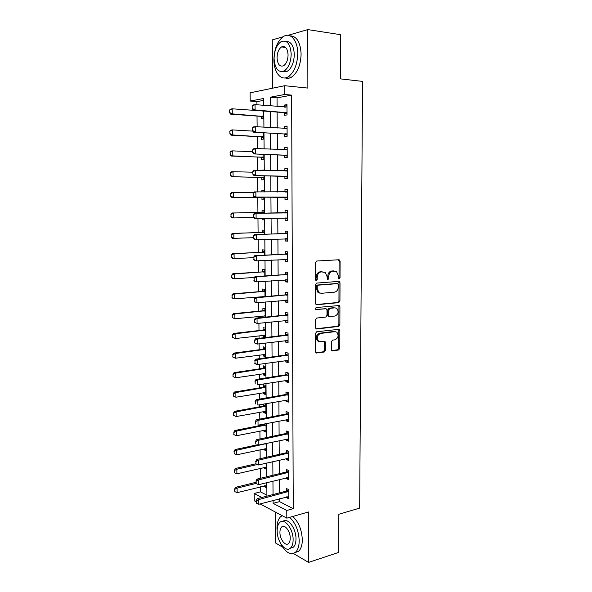 <?xml version="1.0" encoding="UTF-8"?>
<svg xmlns="http://www.w3.org/2000/svg" width="592" height="592" viewBox="0 0 592 592"><rect width="100%" height="100%" fill="white"/><g stroke="black" fill="none" stroke-linecap="round" stroke-linejoin="round"><path stroke-width="0.89" d="M339.186 278.847L340.03 277.7L340.089 261.242L338.89 259.762L316.727 261.013L315.469 262.67L315.477 279.505L316.357 280.549L317.231 279.372L317.231 277.204C317.475 274.126 318.807 272.35 321.227 271.883L325.2 272.387L327.036 276.508L327.428 279.55L327.894 279.683L328.752 278.529L328.752 276.383C329.004 273.334 330.306 271.58 332.674 271.121L336.522 271.595L338.358 275.694L338.35 277.826L339.186 278.847M338.587 278.566L339.031 277.589L339.083 261.161L338.387 259.792M315.751 280.29L316.246 277.093L317.231 277.204M327.287 279.417L327.761 276.272L328.752 276.383M331.35 349.509L331.823 350.649L332.556 350.856L338.594 350.005L339.786 348.325L339.852 330.447L339.357 329.27L316.742 331.735L315.492 333.444L315.499 351.729L315.973 352.869L324.246 352.033L325.467 350.331L325.482 342.59L325.001 341.429L320.546 341.702L318.526 341.11C316.439 337.721 317.112 335.168 320.546 333.437L334.976 331.653L336.855 332.193C338.957 335.509 338.321 338.047 334.954 339.808L332.578 340.119L331.365 341.806L331.35 349.509M279.491 498.738L279.505 501.624L293.255 508.669L286.78 510.474L286.824 518.155L260.132 503.903M263.706 100.359L256.906 101.632L250.194 101.054L250.113 92.818L284.678 85.714L307.87 88.082L307.781 29.6L340.467 34.676L340.319 78.862L362.526 81.393L359.662 508.106L338.846 514.263L338.72 552.395L308.573 562.4L308.499 511.962L286.824 518.155M284.678 85.714L284.722 94.476L270.218 97.243L270.278 105.909M293.255 508.669L291.634 95.127L284.722 94.476M338.75 302.63L339.949 300.98L340.015 282.835L339.453 281.57L338.816 281.385L316.735 283.08L315.477 284.752L315.484 303.311L316.017 304.547L316.735 304.762L338.75 302.63L337.751 302.475L338.95 300.832L339.009 282.71L338.402 281.415M339.934 306.723L339.867 324.742L338.668 326.407L316.742 329.019L315.995 328.797L315.492 327.613L315.492 319.739L316.735 318.045L325.755 317.06L326.984 315.381L326.991 310.201L326.466 308.98L325.763 308.772L315.854 309.579C315.27 308.669 315.44 307.988 316.357 307.537L339.408 305.509L339.934 306.723L338.935 306.567L338.876 324.557L339.867 324.742M275.45 512.08L275.657 543.056L282.643 547.163M293.366 553.461L308.573 562.4M307.781 29.6L288.015 35.335M282.991 36.793L272.261 39.908L272.586 88.201M291.634 95.127L277.041 97.858L277.1 106.471M277.13 112.088L277.226 128.064M277.263 133.548L277.359 149.517M277.389 154.867L277.493 170.836M277.522 176.053L277.618 192.015M277.648 197.106L277.744 213.016M277.781 218.085L277.877 233.833M277.907 238.968L278.003 254.516M278.033 259.71L278.129 275.065M278.159 280.327L278.247 295.489M278.284 300.81L278.373 315.788M278.41 321.16L278.499 335.96M278.529 341.392L278.617 355.999M278.654 361.49L278.743 375.92M278.773 381.463L278.862 395.715M278.899 401.309L278.98 415.392M279.017 421.038L279.098 434.942M279.135 440.648L279.224 454.375M279.254 460.132L279.335 473.689M279.372 479.49L279.454 492.877M284.574 112.717L284.589 115.307L287.024 114.929L286.979 104.621L284.537 105.043L284.545 107.085M284.678 134.036L284.693 136.589L287.12 136.301L287.076 126.059L284.641 126.392L284.656 128.538M284.789 155.215L284.796 157.738L287.224 157.539L287.172 147.364L284.745 147.6L284.759 149.85M284.893 176.261L284.9 178.747L287.32 178.636L287.268 168.528L284.856 168.676L284.863 171.021M284.996 197.173L285.004 199.63L287.416 199.6L287.372 189.558L284.959 189.625L284.967 192.06L287.379 191.127M285.1 217.967L285.107 220.372L287.512 220.431L287.468 210.449L285.063 210.434L285.07 212.876M285.203 238.709L285.211 240.988L287.608 241.136L287.564 231.213L285.166 231.109L285.174 233.559M285.307 259.326L285.314 261.479L287.705 261.708L287.653 251.844L285.263 251.659L285.277 254.109M285.403 279.801L285.418 281.836L287.793 282.147L287.749 272.35L285.366 272.076L285.381 274.533M285.507 300.159L285.514 302.068L287.89 302.46L287.845 292.722L285.47 292.374L285.485 294.823M285.61 320.383L285.618 322.174L287.986 322.64L287.941 312.968L285.566 312.539L285.581 314.996M285.707 340.481L285.714 342.154L288.075 342.701L288.03 333.089L285.67 332.578L285.684 335.035M285.81 360.454L285.818 362.008L288.171 362.637L288.126 353.084L285.766 352.492L285.781 354.956M285.906 380.308L285.914 381.744L288.26 382.454L288.215 372.96L285.869 372.287L285.877 374.751M286.003 400.037L286.01 401.361L288.348 402.138L288.304 392.703L285.966 391.956L285.98 394.42M286.106 419.639L286.106 420.853L288.437 421.711L288.4 412.335L286.062 411.507L286.077 413.978M286.202 439.131L286.21 440.226L288.533 441.158L288.489 431.834L286.158 430.939L286.173 433.411M286.299 458.497L286.299 459.481L288.622 460.487L288.578 451.222L286.254 450.253L286.269 452.725M286.395 477.744L286.395 478.625L288.711 479.698L288.667 470.492L286.35 469.449L286.365 471.92M286.491 496.873L286.491 497.643L288.8 498.797L288.755 489.643L286.447 488.526L286.461 491.005M256.906 101.632L256.935 104.799M257.032 116.076L257.135 126.784M257.224 136.604L257.335 148.629M257.409 157.013L257.527 170.326M257.594 177.289L257.727 191.882M257.779 197.447L257.92 212.683M257.971 218.411L258.097 232.626M258.164 239.656L258.282 252.444M258.356 260.761L258.46 272.142M258.549 281.733L258.637 291.723M258.741 302.564L258.815 311.192M258.867 316.313L258.874 317.808M258.926 323.269L258.993 330.536M259.037 335.708L259.067 338.313M259.111 343.841L259.17 349.768M259.215 354.993L259.252 358.7M259.303 364.28L259.34 368.883M259.392 374.159L259.437 378.947M259.488 384.585L259.518 387.886M259.562 393.214L259.622 399.075M259.673 404.765L259.688 406.778M259.74 412.15L259.799 419.077M259.851 424.819L259.858 425.552M259.91 430.976L259.984 438.946M260.08 449.691L260.162 458.696M260.251 468.294L260.339 478.321M260.421 486.794L260.465 491.871L266.903 495.171M261.264 116.439L261.287 118.911L263.529 118.563L263.47 111.022M261.435 136.893L261.457 139.335L263.699 139.076L263.647 132.749M261.612 157.228L261.634 159.633L263.862 159.455L263.825 154.327M263.958 170.489L263.951 170L261.723 170.429M261.782 177.43L261.805 179.813L264.032 179.709L263.995 175.772M264.128 191.926L264.113 190.187L261.893 190.254L261.908 191.912M261.953 197.513L261.975 199.859L264.195 199.837L264.173 197.077M264.306 213.179L264.276 210.256L262.064 210.241L262.078 212.58M262.13 218.344L262.145 219.787L264.358 219.847L264.343 218.307M264.476 234.24L264.439 230.199L262.226 230.103L262.249 232.449M262.308 239.516L264.52 239.434M264.646 255.167L264.602 250.024L262.397 249.854L262.419 252.199M264.816 275.961L264.765 269.73L262.567 269.478L262.582 271.824M264.987 296.622L264.927 289.318L262.73 288.992L262.752 291.338M265.149 317.157L265.083 308.787L262.892 308.38L262.915 310.733M262.959 315.891L262.974 317.379M263.122 335.227L263.137 336.87L265.312 337.381L265.238 328.138L263.055 327.657L263.077 330.01M263.285 354.438L263.299 355.977L265.475 356.562L265.394 347.371L263.218 346.823L263.24 349.176M263.447 373.537L263.462 374.973L265.63 375.631L265.556 366.492L263.381 365.871L263.403 368.231M263.61 392.526L263.618 393.858L265.786 394.583L265.712 385.496L263.544 384.807L263.566 387.168M263.706 404.04L263.721 405.994M263.773 411.403L263.78 412.631L265.934 413.423L265.86 404.395L264.476 403.899M263.877 424.027L263.884 424.708M263.928 430.162L263.936 431.287L266.089 432.153L266.023 423.606M264.084 448.817L264.099 449.839L266.237 450.771L266.178 443.423M264.247 467.354L264.254 468.287L266.393 469.278L266.341 463.129M264.402 485.788L264.409 486.617L266.541 487.682L266.504 482.702M256.07 501.735L254.249 500.758L254.175 493.484L261.849 497.48M260.465 491.871L254.175 493.484M273.09 500.447L273.112 503.348L286.78 510.474M270.315 111.555L270.433 127.635M270.47 133.148L270.588 149.214M270.625 154.601L270.736 170.659M270.773 175.913L270.892 191.971M270.929 197.092L271.04 213.098M271.077 218.196L271.188 234.032M271.225 239.198L271.336 254.841M271.373 260.066L271.484 275.517M271.521 280.8L271.632 296.059M271.669 301.402L271.78 316.468M271.817 321.878L271.92 336.759M271.965 342.22L272.068 356.917M272.105 362.43L272.209 376.949M272.246 382.521L272.35 396.855M272.394 402.479L272.49 416.635M272.535 422.318L272.631 436.297M272.675 442.032L272.771 455.833M272.816 461.627L272.912 475.258M272.949 481.096L273.045 494.557M263.743 105.361L263.692 98.487L250.194 101.054M266.911 496.155L266.807 482.628M266.755 476.76L266.644 463.055M266.6 457.239L266.489 443.364M266.437 437.592L266.326 423.539M266.282 417.826L266.163 403.596M266.119 397.942L266 383.527M265.956 377.925L265.838 363.333M265.793 357.79L265.675 343.012M265.63 337.521L265.505 322.559M265.46 317.127L265.342 301.972M265.297 296.599L265.172 281.259M265.127 275.939L265.001 260.406M264.957 255.152L264.831 239.427M264.787 234.232L264.661 218.307M264.617 213.172L264.491 197.077M264.446 191.926L264.313 175.78M264.276 170.496L264.143 154.342M264.099 148.925L263.965 132.763M263.921 127.221L263.788 111.044M277.041 97.858L270.218 97.243M279.505 501.624L273.112 503.348M261.723 170.141L263.951 170.2M261.893 190.254L264.113 190.269M262.145 219.787L264.358 219.75M262.308 239.597L264.52 239.523M263.137 336.87L265.312 336.611M263.299 355.977L265.468 355.681M263.462 374.973L265.623 374.64M263.618 393.858L265.771 393.488M263.78 412.631L265.926 412.224M263.936 431.287L266.082 430.85M264.099 449.839L266.23 449.372M264.254 468.287L266.378 467.784M264.409 486.617L266.526 486.084M284.537 105.043L286.979 105.25M284.641 126.392L287.076 126.547M284.745 147.6L287.172 147.719M284.856 168.676L287.275 168.75M284.959 189.625L287.372 189.64M285.107 220.372L287.512 220.328M285.211 240.988L287.608 240.9M285.314 261.479L287.697 261.346M285.418 281.836L287.793 281.659M285.514 302.068L287.89 301.846M285.618 322.174L287.978 321.915M285.714 342.154L288.075 341.85M285.818 362.008L288.163 361.668M285.914 381.744L288.252 381.359M286.01 401.361L288.341 400.939M286.106 420.853L288.437 420.394M286.21 440.226L288.526 439.723M286.299 459.481L288.615 458.941M286.395 478.625L288.704 478.047M286.491 497.643L288.785 497.028M327.761 276.272C328.005 273.223 329.307 271.476 331.675 271.018L333.503 270.892M316.246 277.093C316.491 274.015 317.823 272.246 320.235 271.78L322.1 271.654M316.054 304.577L337.751 302.475M338.328 284.663L337.484 283.649L318.104 285.181L317.231 286.35L317.231 288.63L318.992 292.648L321.219 293.314L334.443 292.167C336.789 291.664 338.076 289.91 338.321 286.898L338.328 284.663M336.744 283.553L337.484 283.649M320.02 293.188L318 292.507L316.246 288.496L316.246 286.217L317.12 285.048L336.485 283.524M315.987 328.797L337.677 326.214L338.876 324.557M325.274 308.691L315.788 309.52M334.954 316.054C338.38 314.3 338.994 311.74 336.789 308.365L334.976 307.84L329.922 308.351L328.701 310.023L328.693 315.196L329.204 316.402L334.954 316.054M328.212 316.224L329.204 316.402L328.212 316.224L327.702 315.025L327.709 309.86L328.93 308.188L333.984 307.677M338.935 306.567L338.402 305.346L339.408 305.509M319.169 341.51L317.549 340.896C315.462 337.514 316.128 334.961 319.569 333.237L333.984 331.461M315.936 352.839L323.269 351.803L324.49 350.101L324.497 342.376L324.046 341.244M331.772 350.605L337.603 349.783L338.794 348.103L338.853 330.247L338.395 329.1M229.474 110.097L229.77 112.591L229.474 110.097L230.643 109.091L232.212 108.802L232.279 113.879L263.514 116.476M229.77 112.591L232.279 113.879L230.71 114.152L260.909 116.358L263.521 117.482M263.225 111L232.212 108.802L229.74 110.053M262.619 110.956L262.086 111.126M229.511 112.635L230.71 114.152M285.522 107.167L286.987 106.701M252.177 105.998L252.199 108.647L252.177 105.998L253.332 104.954L255.041 104.643L286.987 106.96M287.016 112.761L255.093 109.942L253.383 110.238L252.199 108.647M287.016 113.879L284.234 112.635L253.383 110.238M252.458 105.946L255.041 104.643L255.093 109.942L252.488 108.595M229.755 131.195L230.051 133.681L229.755 131.195L230.917 130.129L232.486 129.907L232.552 134.954L263.684 136.974M230.051 133.681L232.552 134.954L230.984 135.161L261.087 136.819L263.692 137.892M252.791 131.121L232.486 129.907L230.014 131.158M229.792 133.711L230.984 135.161M230.036 152.151L230.325 154.63L230.036 152.151L231.191 151.041L232.752 150.879L232.819 155.888L263.847 157.354M230.325 154.63L232.819 155.888L231.257 156.036L261.257 157.154L263.854 158.175M252.629 151.707L232.752 150.879L230.295 152.122M230.066 154.66L231.257 156.036M230.31 172.975L230.599 175.454L230.31 172.975L231.465 171.813L233.026 171.717L233.085 176.697L264.01 177.6M230.599 175.454L233.085 176.697L231.531 176.786L261.435 177.363L264.017 178.333M252.828 172.191L233.026 171.717L230.569 172.96M230.34 175.469L231.531 176.786M285.381 128.582L287.083 128.013M252.392 128.005L252.421 130.64L252.392 128.005L253.546 126.91L255.248 126.666L287.083 128.368M287.113 134.132L253.591 132.157L252.421 130.64M287.12 135.146L284.338 133.962L253.591 132.157M252.673 127.968L255.248 126.666L255.293 131.927L252.703 130.595M285.24 149.872L287.179 149.184M252.606 149.872L252.636 152.484L252.606 149.872L253.753 148.718L255.455 148.54L287.187 149.635M287.209 155.363L253.805 153.927L252.636 152.484M287.216 156.273L284.449 155.148L253.805 153.927M252.888 149.843L255.455 148.54L255.5 153.772L252.917 152.455M285.107 171.029L287.275 170.222M252.821 171.591L252.843 174.189L252.821 171.591L253.961 170.385L287.283 170.762M287.305 176.453L254.012 175.565L252.843 174.189M287.312 177.267L284.552 176.201L254.012 175.565M253.102 171.576L255.655 170.274L255.707 175.469L253.132 174.174M230.584 193.673L230.873 196.144L230.584 193.673L231.731 192.459L233.292 192.422L233.352 197.373L264.18 197.728M230.873 196.144L233.352 197.373L231.798 197.402L261.605 197.454L264.18 198.372M253.591 192.548L233.292 192.422L230.843 193.665M264.128 191.749L263.669 191.919M230.621 196.152L231.798 197.402M253.036 193.17L253.339 195.745L253.036 193.17L254.168 191.912L287.379 191.764M287.401 197.417L254.22 197.055L253.058 195.752M287.409 198.128L284.656 197.121L254.22 197.055M253.317 193.162L255.862 191.867L255.907 197.025L253.339 195.745M297.754 53.672C297.909 40.848 290.613 32.101 283.738 36.334C277.552 40.7 274.281 48.5 273.918 59.74C273.8 72.365 280.993 81.311 288.119 76.842C294.091 72.587 297.302 64.861 297.754 53.672M285.211 77.9C287.238 78.647 289.31 78.418 291.442 77.204C297.428 72.971 300.655 65.275 301.113 54.116C300.447 42.187 296.747 36.097 290.021 35.846M285.943 41.433C290.983 41.285 293.765 45.658 294.298 54.553C293.98 62.619 291.664 68.184 287.342 71.255L282.532 71.595M291.197 54.146C290.369 43.823 287.002 39.664 281.104 41.662C276.693 44.8 274.348 50.431 274.081 58.541C274.895 68.835 278.292 72.949 284.271 70.899C288.578 67.821 290.887 62.234 291.197 54.146M277.056 57.779C277.581 64.41 279.764 67.074 283.605 65.756C286.395 63.766 287.89 60.162 288.082 54.945C287.549 48.3 285.374 45.621 281.57 46.916C278.736 48.929 277.234 52.555 277.056 57.779M280.186 542.679C285.137 552.41 290.265 555.577 295.578 552.166C297.946 549.872 299.152 546.061 299.204 540.733C298.679 530.587 295.497 522.795 289.636 517.349M282.184 515.676L280.697 516.646C278.24 518.977 277.004 522.847 276.975 528.271L277.182 531.638M294.89 552.721L298.671 551.182C301.047 548.888 302.26 545.084 302.312 539.771C301.794 529.655 298.605 521.885 292.737 516.468M282.909 521.404C287.631 517.097 296.215 528.36 295.993 538.935C295.956 542.775 295.082 545.528 293.373 547.186L290.295 548.266M293.121 539.815C293.351 528.967 284.434 517.578 279.816 522.433C278.062 524.105 277.174 526.887 277.16 530.795C276.915 541.377 285.714 553.032 290.509 548.081C292.219 546.423 293.084 543.663 293.121 539.815M279.935 532.363C279.779 539.216 285.462 546.69 288.533 543.508C289.636 542.442 290.198 540.659 290.221 538.172C290.369 531.216 284.634 523.846 281.637 526.984C280.512 528.057 279.949 529.855 279.935 532.363M264.291 211.699L261.731 212.639L232.005 212.979L233.551 213.002L233.618 217.923L253.679 217.604M231.146 216.709L233.618 217.923L232.064 217.886L230.887 216.702L231.117 214.245L230.887 216.702M264.298 212.358L233.551 213.002L231.117 214.245M230.858 214.237L232.005 212.979M253.524 214.615L253.546 217.175L253.524 214.615L256.062 213.32L254.375 213.298L284.737 212.935L287.468 211.906M287.497 218.241L256.114 218.448L256.062 213.32L287.475 212.624M253.546 217.175L256.114 218.448L254.427 218.404L253.272 217.168M287.505 218.855L285.166 217.982L286.898 218.019M254.375 213.298L253.243 214.607M264.454 231.539L261.901 232.515L232.271 233.374L233.818 233.455L233.877 238.339L253.472 237.688M231.42 237.14L233.877 238.339L232.33 238.243L231.161 237.126L231.132 234.676L231.161 237.126M264.461 232.271L233.818 233.455L231.383 234.691M231.132 234.676L232.271 233.374M253.731 235.919L253.761 238.472L253.731 235.919L256.262 234.632L254.582 234.543L284.841 233.618L287.564 232.545M287.594 238.939L256.314 239.723L256.262 234.632L287.571 233.359M253.761 238.472L256.314 239.723L254.634 239.619L253.48 238.45M287.601 239.457L285.477 238.702M254.582 234.543L253.457 235.905M264.617 251.252L262.071 252.273L232.538 253.635L234.077 253.776L234.136 258.63L253.665 257.646M231.687 257.446L234.136 258.63L232.597 258.482L231.428 257.416L231.657 255.011L231.428 257.416M264.617 252.066L234.077 253.776L231.657 255.011M231.398 254.989L232.538 253.635M253.938 257.091L253.968 259.622L253.938 257.091L256.462 255.803L254.789 255.648L284.944 254.175L287.66 253.058M287.69 259.503L256.506 260.865L256.462 255.803L287.668 253.961M253.968 259.622L256.506 260.865L254.834 260.695L253.687 259.599M287.69 259.925L285.818 259.296M254.789 255.648L253.665 257.069M264.772 270.847L262.241 271.906L232.797 273.77L234.336 273.97L234.395 278.795L254.36 277.448M231.953 277.626L234.395 278.795L232.863 278.588L231.694 277.589L231.923 275.206L231.694 277.589M264.779 271.743L234.336 273.97L231.923 275.206M231.664 275.176L232.797 273.77M254.146 278.129L254.175 280.645L254.146 278.129L256.662 276.834L254.989 276.619L285.048 274.607L287.756 273.445M287.786 279.942L256.706 281.866L256.662 276.834L287.764 274.429M254.175 280.645L256.706 281.866L255.041 281.637L253.894 280.608M287.786 280.268L286.151 279.75M254.989 276.619L253.872 278.092M264.935 290.332L262.404 291.419L233.063 293.787L234.595 294.039L234.654 298.842L264.979 296.548M263.669 296.377L264.624 296.659M232.219 297.68L234.654 298.842L233.122 298.568L231.96 297.635L232.19 295.282L231.96 297.635M264.942 291.301L234.595 294.039L232.19 295.282M231.931 295.238L233.063 293.787M254.353 299.027L254.375 301.528L254.353 299.027L256.854 297.739L255.189 297.458L285.152 294.905L287.853 293.706M287.882 300.248L256.906 302.734L256.854 297.739L287.853 294.772M254.375 301.528L256.906 302.734L255.241 302.438L254.101 301.476M287.882 300.484L286.484 300.07M255.189 297.458L254.072 298.982M265.09 309.697L262.574 310.822L233.322 313.679L234.854 313.989L234.913 318.755L265.142 315.958M264.047 315.78L265.142 316.084M232.478 317.608L234.913 318.755L232.227 317.556L232.197 315.173L232.227 317.556M265.098 310.741L234.854 313.989L232.449 315.225M232.197 315.173L233.322 313.679M254.553 319.791L254.582 322.277L254.553 319.791L257.054 318.503L255.389 318.163L285.248 315.077L287.941 313.834M287.971 320.435L257.098 323.469L257.054 318.503L287.949 314.988M254.582 322.277L257.098 323.469L254.301 322.218M287.971 320.575L286.817 320.25M255.389 318.163L254.279 319.732M265.246 328.945L262.737 330.107L233.581 333.444L235.105 333.814L235.165 338.55L265.297 335.25M264.439 335.072L265.297 335.294M232.745 337.418L235.165 338.55L232.493 337.359L232.715 335.05L232.493 337.359M265.253 330.062L235.105 333.814L232.715 335.05M232.456 334.991L233.581 333.444M254.76 340.422L254.782 342.894L254.76 340.422L257.246 339.135L255.589 338.735L285.351 335.124L288.038 333.844M288.067 340.489L257.291 344.07L257.246 339.135L288.038 335.079M254.782 342.894L257.291 344.07L255.64 343.656L254.508 342.82M288.067 340.541L287.157 340.304M255.589 338.735L254.486 340.356M265.401 348.074L262.9 349.28L233.833 353.098L235.357 353.52L235.416 358.227L265.453 354.43M233.004 357.109L235.416 358.227L232.752 357.035L232.974 354.749L232.752 357.035M265.416 349.273L235.357 353.52L232.974 354.749M232.723 354.682L233.833 353.098M254.96 360.92L254.982 363.377L254.96 360.92L257.439 359.64L255.788 359.181L285.455 355.052L288.126 353.727M288.156 360.417L257.483 364.539L257.439 359.64L288.134 355.045M254.982 363.377L257.483 364.539L255.833 364.065L254.708 363.296M255.788 359.181L254.686 360.846M265.556 367.092L263.063 368.335L234.092 372.627L235.609 373.101L235.668 377.785L265.608 373.493M233.263 376.675L235.668 377.785L233.011 376.593L232.982 374.255L233.011 376.593M265.571 368.365L235.609 373.101L233.233 374.336M232.982 374.255L234.092 372.627M255.159 381.292L255.182 383.727L255.159 381.292L257.631 380.005L255.988 379.494L285.551 374.854L288.215 373.485M288.252 380.227L257.675 384.874L257.631 380.005L288.223 374.884M255.988 379.494L254.886 381.204M265.712 385.999L263.225 387.272L234.343 392.037L235.86 392.563L235.919 397.217L265.764 392.437M233.522 396.122L235.919 397.217L233.27 396.033L233.492 393.798L233.27 396.033M265.727 387.346L235.86 392.563L233.492 393.798M233.241 393.71L234.343 392.037M255.359 401.531L255.381 403.951L255.359 401.531L257.823 400.251L256.181 399.674L285.655 394.531L288.311 393.125M288.341 399.918L257.868 405.091L257.823 400.251L288.319 394.605M256.181 399.674L255.085 401.435M265.867 404.795L263.388 406.105L234.595 411.329L236.112 411.906L236.171 416.539L265.919 411.277M233.773 415.458L236.171 416.539L233.522 415.355L233.744 413.142L233.522 415.355M265.875 406.208L236.112 411.906L233.744 413.142M233.492 413.046L234.595 411.329M255.552 421.645L255.581 424.05L255.552 421.645L258.008 420.364L256.373 419.735L285.751 414.089L288.4 412.646M288.43 419.476L258.053 425.174L258.008 420.364L288.408 414.2M256.373 419.735L255.285 421.541M265.704 423.665L263.544 424.827L234.846 430.502L236.356 431.139L236.415 435.734L266.074 430.007M234.032 434.669L236.415 435.734L233.781 434.558L234.003 432.367L233.781 434.558M266.03 424.967L236.356 431.139L234.003 432.367M233.751 432.264L234.846 430.502M255.751 441.632L255.774 444.022L255.751 441.632L258.201 440.352L256.565 439.664L285.847 433.529L288.489 432.042M288.519 438.924L258.245 445.132L258.201 440.352L288.496 433.677M256.565 439.664L255.478 441.514M257.431 444.777L235.098 449.565L236.6 450.253L236.659 454.819L266.222 448.625M234.003 451.363L234.284 453.768L234.003 451.363L235.098 449.565M266.185 443.615L236.6 450.253L234.254 451.481M236.659 454.819L234.284 453.768M255.944 461.494L255.966 463.869L255.944 461.494L258.386 460.213L256.758 459.466L285.943 452.843L288.578 451.326M288.607 458.252L258.43 464.964L258.386 460.213L288.585 453.035M255.966 463.869L258.43 464.964M256.758 459.466L255.677 461.368M255.811 463.795L235.35 468.509L236.844 469.249L236.904 473.792L266.37 467.132M234.254 470.351L234.536 472.749L234.254 470.351L235.35 468.509M257.379 464.498L236.844 469.249L234.506 470.477M236.904 473.792L234.536 472.749M256.136 481.229L256.158 483.59L256.136 481.229L258.571 479.949L256.95 479.15L286.04 472.046L288.659 470.492M288.696 477.463L258.615 484.67L258.571 479.949L288.674 472.283M256.158 483.59L258.615 484.67M256.95 479.15L255.87 481.096M255.877 482.339L235.594 487.342L237.089 488.134L237.148 492.648L266.526 485.529M234.506 489.229L234.78 491.619L234.506 489.229L235.594 487.342M255.922 483.472L237.089 488.134L234.75 489.362M237.148 492.648L234.78 491.619M256.329 500.839L256.351 503.185L256.329 500.839L258.756 499.567L257.135 498.708L286.136 491.138L288.659 489.599M288.785 496.555L258.8 504.251L258.756 499.567L288.763 491.404M256.351 503.185L258.8 504.251M257.135 498.708L256.062 500.699M339.031 277.589L340.03 277.7M316.246 279.254L317.231 279.372M327.761 278.41L328.752 278.529M331.675 271.018L332.674 271.121M320.235 271.78L321.227 271.883M339.083 261.161L340.089 261.242M316.239 304.68L316.735 304.762M339.009 282.71L340.015 282.835M338.95 300.832L339.949 300.98M317.12 285.048L318.104 285.181M316.246 286.217L317.231 286.35M316.246 288.496L317.231 288.63M337.677 326.214L338.668 326.407M316.143 328.9L316.742 329.019M324.779 308.61L325.763 308.772M328.93 308.188L329.922 308.351M327.709 309.86L328.701 310.023M327.702 315.025L328.693 315.196M319.569 333.237L320.546 333.437M324.497 342.376L325.482 342.59M324.49 350.101L325.467 350.331M323.269 351.803L324.246 352.033M316.047 352.928L316.742 353.098M338.853 330.247L339.852 330.447M338.794 348.103L339.786 348.325M337.603 349.783L338.594 350.005M331.905 350.708L332.556 350.856M261.316 116.461L262.929 116.202M260.909 116.358L262.53 116.099M285.988 112.354L284.234 112.635M286.402 112.473L284.648 112.746M261.486 136.915L263.1 136.722M261.087 136.819L262.7 136.619M261.664 157.243L263.27 157.109M261.257 157.154L262.863 157.013M261.834 177.452L263.44 177.371M261.435 177.363L263.033 177.289M286.476 128.575L286.062 128.627M286.091 133.748L284.338 133.962M286.498 133.851L284.752 134.066M286.58 149.85L286.003 149.902M286.188 155L284.449 155.148M286.602 155.097L284.856 155.245M286.676 170.992L285.744 171.044M286.291 176.113L284.552 176.201M286.698 176.201L284.959 176.29M262.004 197.528L263.603 197.506M261.605 197.454L263.203 197.432M286.772 192L285.041 192.037M286.387 197.099L284.656 197.121M286.802 197.173L285.063 197.203M261.731 212.639L263.329 212.661M262.13 212.565L263.729 212.58M286.876 212.868L285.144 212.846M286.469 212.957L284.737 212.935M261.901 232.515L263.492 232.589M262.3 232.427L263.891 232.508M286.972 233.611L285.248 233.529M286.565 233.699L284.841 233.618M286.994 238.724L286.151 238.68M262.071 252.273L263.655 252.399M262.471 252.177L264.054 252.31M287.068 254.22L285.351 254.079M286.661 254.316L284.944 254.175M287.09 259.303L286.558 259.252M262.241 271.906L263.825 272.091M262.633 271.809L264.217 271.994M287.164 274.703L285.448 274.503M286.765 274.806L285.048 274.607M287.187 279.75L286.802 279.705M262.404 291.419L263.988 291.664M262.796 291.316L264.38 291.56M287.261 295.053L285.551 294.794M286.861 295.164L285.152 294.905M262.574 310.822L264.143 311.118M262.966 310.711L264.535 311.007M287.357 315.277L285.655 314.959M286.957 315.395L285.248 315.077M262.737 330.107L264.306 330.454M263.129 329.988L264.698 330.336M287.453 335.383L285.751 335.005M287.053 335.501L285.351 335.124M262.9 349.28L264.469 349.68M263.292 349.154L264.853 349.554M287.542 355.355L285.847 354.919M287.15 355.481L285.455 355.052M263.063 368.335L264.624 368.786M263.455 368.202L265.016 368.653M287.638 375.202L285.951 374.714M287.238 375.343L285.551 374.854M263.225 387.272L264.779 387.782M263.61 387.138L265.172 387.642M287.734 394.931L286.047 394.39M287.335 395.079L285.655 394.531M263.388 406.105L264.942 406.66M263.773 405.964L265.327 406.519M287.823 414.541L286.143 413.941M287.431 414.689L285.751 414.089M263.544 424.827L265.098 425.433M263.928 424.679L265.482 425.285M287.912 434.025L286.239 433.374M287.52 434.18L285.847 433.529M264.52 443.785L265.253 444.089M265.016 443.674L265.63 443.941M288.008 453.391L286.336 452.688M287.616 453.553L285.943 452.843M288.097 472.638L286.432 471.883M287.705 472.808L286.04 472.046M288.186 491.774L286.528 490.96M287.801 491.945L286.136 491.138M338.491 259.851L339.497 259.94M338.454 281.452L339.453 281.57M318 292.507L318.992 292.648M317.549 340.896L318.526 341.11M324.105 341.236L325.001 341.429M338.454 329.093L339.357 329.27M285.677 47.471L281.57 46.916M287.342 71.255L284.271 70.899M288.119 76.842L291.442 77.204M283.834 526.34L281.637 526.984M293.373 547.186L290.509 548.081M295.578 552.166L298.671 551.182"/></g></svg>
